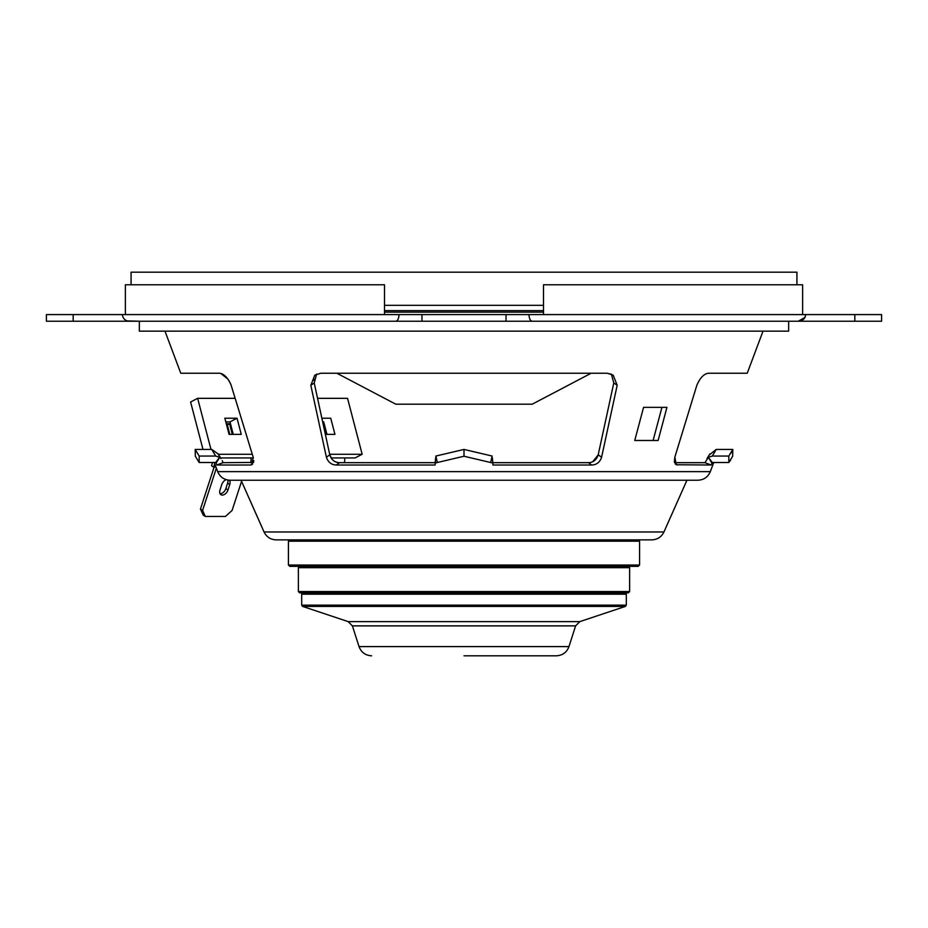 <?xml version="1.0" encoding="UTF-8"?>
<svg xmlns="http://www.w3.org/2000/svg" width="928" height="928" viewBox="0 0 928 928"><rect width="100%" height="100%" fill="white"/><g stroke="black" fill="none" stroke-linecap="round" stroke-linejoin="round"><path stroke-width="1.39" d="M464 655.806L556.359 655.806L464 655.806M464 592.864L299.686 592.864L298.364 591.542L629.636 591.542L628.314 592.864L464 592.864M288.422 541.186L289.756 539.864L638.244 539.864L639.578 541.186L288.422 541.186L288.422 565.036L639.578 565.036L638.244 566.358L289.756 566.358L288.422 565.036M221.595 463.223L216.862 465.009L223.033 462.678L253.53 462.434M223.033 462.678L222.279 460.706M611.564 374.332L607.202 373.242L320.798 373.242L314.801 375.144L310.81 385.282L314.221 382.951L329.8 454.848C331.447 459.905 334.683 462.515 339.509 462.678L435.162 462.678M317.469 397.926L314.221 382.951L316.634 374.112M314.14 379.169L314 380.55M310.81 385.282L326.401 457.179L329.8 454.848L331.934 459.174M333.442 460.613L335.159 461.68M336.04 462.063L338.732 462.654M164.987 331.157L180.774 373.242L219.634 373.242C224.147 373.868 227.998 377.882 231.153 385.282L253.17 457.179L251.708 464.754L250.444 465.009L252.718 464.012M231.153 385.282L230.237 382.916M229.39 381.304L229.042 380.712M227.952 379.123L220.713 373.381M235.747 400.246L253.17 457.179M253.75 460.566L253.669 461.808M219.611 457.272L215.667 456.054L211.77 449.43L218.103 453.908L221.003 458.548L219.611 457.272L215.667 462.504L199.172 462.504L199.172 456.054L195.193 449.43L195.332 456.24L199.172 462.504M215.667 456.054L199.172 456.054M211.77 449.43L195.193 449.43M215.667 462.504L216.12 463.037L219.692 457.365M607.202 373.242L613.199 375.144L617.19 385.282L601.599 457.179C599.929 462.237 596.623 464.847 591.67 465.009L492.872 465.009L492.872 463.037L464 456.24L437.355 462.504L435.847 456.054L437.355 462.504L435.128 463.037L435.708 457.365L435.128 465.009L336.33 465.009L339.509 462.678M634.752 440.475L643.556 407.357L666.93 407.357L658.126 440.475L634.752 440.475M763.013 331.157L747.226 373.242L708.366 373.242C703.842 373.88 700.002 377.893 696.847 385.282L674.83 457.179L676.292 464.754L711.138 465.009L704.967 462.678L708.308 457.365L711.88 463.037L712.333 462.504L711.138 465.009M674.83 457.179L674.366 462.005M217.674 471.633L710.326 471.633C707.983 477.073 703.842 479.938 697.926 480.228L230.074 480.228C224.158 479.938 220.017 477.073 217.674 471.633L214.252 462.504M788.649 321.227L881.6 321.227L881.6 314.592L805.724 314.592C804.936 318.93 802.453 321.146 798.289 321.227L506.038 321.227L788.649 321.227L788.649 331.157L139.351 331.157L139.351 321.227L506.038 321.227L506.038 314.592L399.075 314.592C398.704 318.93 397.544 321.146 395.606 321.227L421.962 321.227L421.962 314.592M395.606 321.227L73.173 321.227L73.173 314.592L46.4 314.592L46.4 321.227L73.173 321.227M127.484 320.914L139.351 321.227M798.289 321.227L805.04 317.388M129.711 321.227C125.547 321.146 123.076 318.942 122.276 314.592L73.173 314.592M450.753 314.592L384.494 314.592L384.494 284.78L125.373 284.78L125.373 314.592L122.276 314.592M532.394 321.227C530.456 321.146 529.296 318.942 528.925 314.592L506.038 314.592M805.724 314.592L802.627 314.592L802.627 284.78L543.506 284.78L543.506 314.592L528.925 314.592M464 456.24L464 449.43L492.153 456.054L490.645 462.504L491.875 457.272M435.847 456.054L464 449.43M492.872 463.037L492.327 457.736M492.838 462.678L588.491 462.678C593.317 462.515 596.553 459.905 598.2 454.848L613.779 382.951L598.2 454.848L601.599 457.179M611.366 374.112L613.779 382.951L617.19 385.282M326.401 457.179C328.071 462.237 331.377 464.847 336.33 465.009M598.2 454.882L592.69 461.75M710.326 471.633L713.748 462.504L728.828 462.504L712.333 462.504L708.308 457.365M730.684 460.01L728.828 462.504L732.668 456.24L732.807 449.43L730.777 453.421M728.828 462.504L728.828 456.054L732.807 449.43L716.23 449.43L712.333 456.054L728.828 456.054M712.333 456.054L708.389 457.272M709.549 454.755L716.23 449.43M674.552 462.678L704.967 462.678M264.062 531.988L663.938 531.988C661.455 536.999 657.418 539.62 651.827 539.864L276.173 539.864C270.582 539.62 266.545 536.999 264.062 531.988L241.06 480.228M464 539.864L351.364 539.864L464 539.864M250.444 465.009L216.862 465.009L216.12 463.037M653.115 440.475L661.919 407.357M543.506 312.121L384.494 312.121M591.136 373.242L532.243 404.179L395.757 404.179L336.864 373.242M543.506 310.625L384.494 310.625M131.068 284.78L131.068 272.194L796.932 272.194L796.932 284.78M384.494 305.324L543.506 305.324M317.55 398.332L347.548 398.332L362.152 454.268L355.122 457.933L331.029 457.933M253.39 457.933L220.493 457.933M362.152 454.268L329.672 454.268M252.288 454.268L218.242 454.268M210.981 449.43L197.641 398.332L190.6 401.998L202.988 449.43M197.641 398.332L235.155 398.332M325.357 434.374L334.95 434.374L330.728 418.215L321.865 418.215M225.806 421.892L229.993 421.892L233.253 434.374M241.245 434.374L237.034 418.215L224.843 418.215L229.065 434.374L241.245 434.374M229.993 421.892L237.034 418.215M322.654 421.892L323.698 421.892L326.958 434.374M326.018 434.374L323.06 423.748M344.358 462.678A9.941 7.03 -90 0 0 344.659 457.933M220.052 493.696A5.626 3.619 123.1 0 0 220.203 493.708A5.626 3.619 123.1 0 0 225.852 488.592L227.615 483.175A5.626 3.619 123.1 0 0 227.801 480.031M229.274 480.205A5.626 3.619 -56.9 0 1 229.75 484.555L227.986 489.972A5.626 3.619 -56.9 0 1 222.337 495.088A5.626 3.619 -56.9 0 1 220.922 494.694A5.626 3.619 -56.9 0 1 220.017 489.972L221.78 484.555A5.626 3.619 -56.9 0 1 226.223 479.66M214.728 463.791L213.649 467.109L215.969 467.109M213.649 467.109L211.514 465.728L212.57 462.504M229.819 434.374L227.348 424.896L229.552 423.748L226.293 423.748M232.325 434.374L229.552 423.748M227.348 424.896L226.594 424.896M250.653 462.678A9.941 7.03 -90 0 0 250.966 457.933M202.582 510.435L200.448 509.054L203.174 515.063L205.297 516.455L202.582 510.435L216.363 468.141M241.558 481.365L232.093 510.435L225.446 516.455L205.297 516.455M200.448 509.054L214.113 467.109M568.968 646.596L575.604 625.878L352.396 625.878L359.032 646.596L568.968 646.596C566.764 652.396 562.554 655.47 556.359 655.806M352.396 625.878L348.174 621.621L579.826 621.621L625.414 606.413L302.586 606.413L301.681 605.16L626.319 605.16L625.414 606.413M626.319 605.16L626.319 594.187L301.681 594.187L303.004 592.864M628.314 566.358L629.636 567.692L298.364 567.692L298.364 591.542M854.827 321.227L854.827 314.592M125.373 314.592L384.494 314.592M543.506 314.592L802.627 314.592M591.67 465.009L588.491 462.678M677.556 465.009L675.282 464.012M227.615 483.175L229.75 484.555M227.986 489.972L225.852 488.592M626.319 594.187L624.996 592.864M301.681 605.16L301.681 594.187M348.174 621.621L302.586 606.413M575.604 625.878L579.826 621.621M359.032 646.596C361.236 652.396 365.446 655.47 371.641 655.806M629.636 567.692L629.636 591.542M298.364 567.692L299.686 566.358M639.578 541.186L639.578 565.036M218.103 453.908L218.451 454.755M709.897 453.908L706.997 458.548M663.938 531.988L686.94 480.228"/></g></svg>
